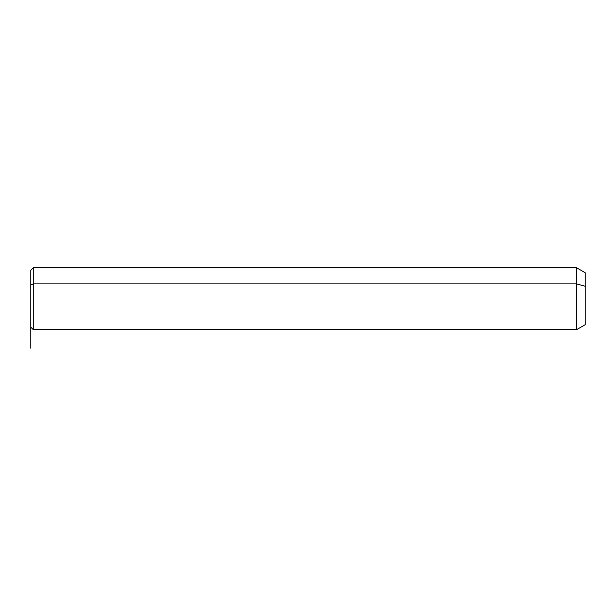 <?xml version="1.0" encoding="UTF-8"?>
<svg xmlns="http://www.w3.org/2000/svg" width="616" height="616" viewBox="0 0 616 616"><rect width="100%" height="100%" fill="white"/><g stroke="black" fill="none" stroke-linecap="round" stroke-linejoin="round"><path stroke-width="0.92" d="M30.8 285.069L30.8 270.255L33.272 267.783L576.63 267.783L585.2 272.734L585.2 286.263L576.63 283.884L576.63 329.652L33.272 329.652L33.272 283.884L576.63 283.884L576.63 267.783L576.63 283.884L33.272 283.884L33.272 329.652L30.8 327.181L30.8 285.069L33.272 283.884L33.272 267.783L33.272 283.884L30.8 285.069L30.8 312.366M576.63 283.884L585.2 286.263L585.2 324.709L576.63 329.652L576.63 283.884M585.2 311.18L585.2 286.263M30.8 327.181L30.8 348.217"/></g></svg>
